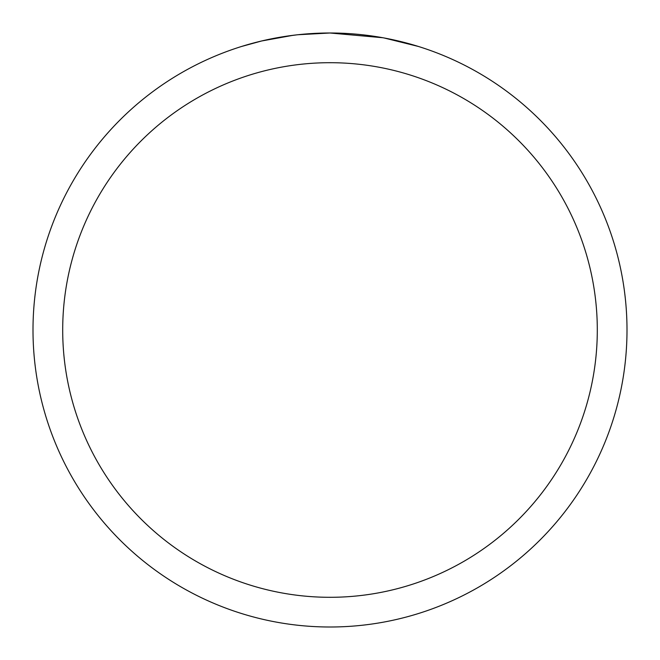 <?xml version="1.0" encoding="UTF-8"?>
<svg xmlns="http://www.w3.org/2000/svg" width="660" height="660" viewBox="0 0 660 660"><rect width="100%" height="100%" fill="white"/><g stroke="black" fill="none" stroke-linecap="round" stroke-linejoin="round"><path stroke-width="0.99" d="M335.923 33.058L340.057 33.173M366.572 35.261L367.826 35.417M382.759 37.727L330 33A297 297 0 0 1 627 330A297 297 0 0 1 330 627A297 297 0 0 1 33 330A297 297 0 0 1 330 33L297.899 34.741M384.161 37.983L418.234 46.414M330 62.7A267.3 267.3 0 0 1 597.3 330A267.3 267.3 0 0 1 330 597.3A267.3 267.3 0 0 1 62.7 330A267.3 267.3 0 0 1 330 62.7M296.505 34.897L285.599 36.341M241.774 46.414L261.682 40.969L292.883 35.335M308.228 33.8L309.87 33.685M300.952 34.427L305.869 33.982"/></g></svg>
